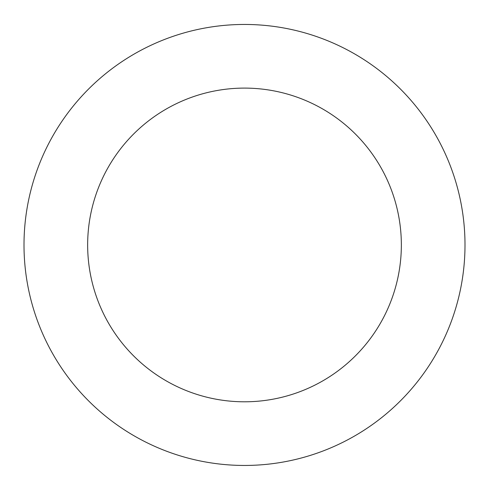 <?xml version="1.0" encoding="UTF-8"?>
<svg xmlns="http://www.w3.org/2000/svg" width="489" height="489" viewBox="0 0 489 489"><rect width="100%" height="100%" fill="white"/><g stroke="black" fill="none" stroke-linecap="round" stroke-linejoin="round"><path stroke-width="0.73" d="M413.853 103.741A220.502 220.502 0 0 0 37.537 168.888A220.502 220.502 0 0 0 282.11 462.221A220.502 220.502 0 0 0 413.853 103.741M364.965 144.506A156.847 156.847 0 0 0 97.28 190.844A156.847 156.847 0 0 0 271.254 399.501A156.847 156.847 0 0 0 364.965 144.506"/></g></svg>
